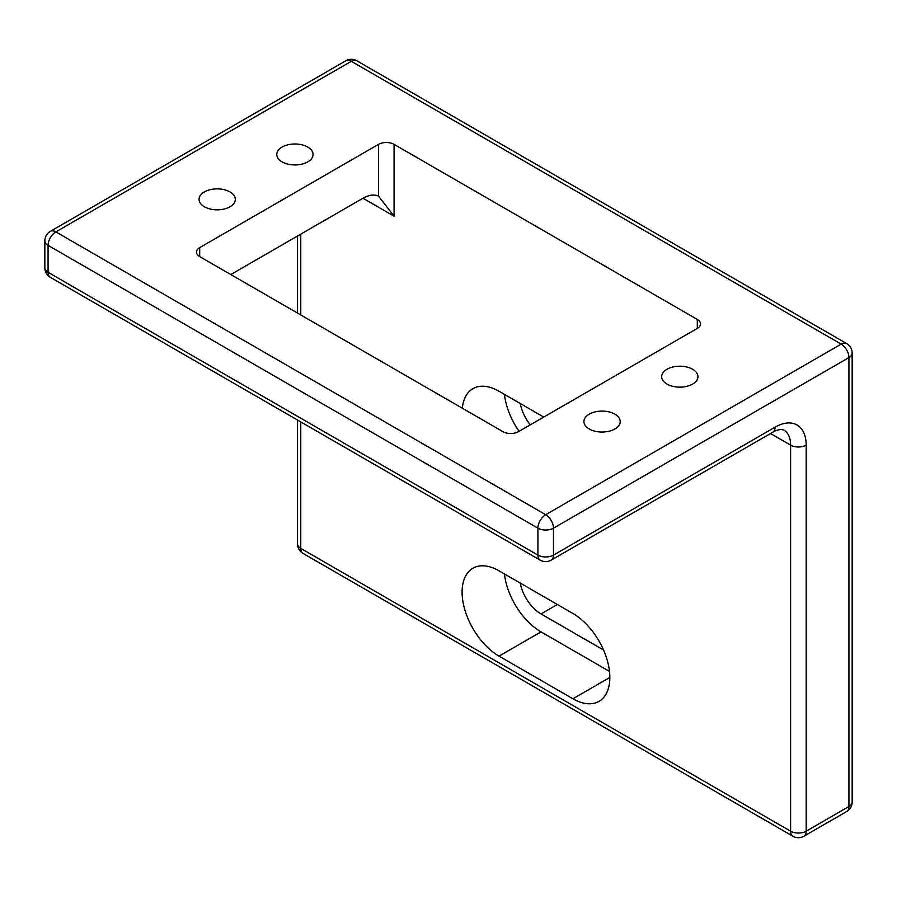 <?xml version="1.0" encoding="UTF-8"?>
<svg xmlns="http://www.w3.org/2000/svg" width="897" height="897" viewBox="0 0 897 897"><rect width="100%" height="100%" fill="white"/><g stroke="black" fill="none" stroke-linecap="round" stroke-linejoin="round"><path stroke-width="1.35" d="M543.75 417.071L499.035 391.26A52.228 30.15 -120 0 0 472.921 388.681A52.228 30.15 -120 0 0 462.314 408.213M697.305 319.433L394.075 144.361L394.075 216.188L378.523 196.118L378.523 144.361L199.695 247.617L199.695 256.587L502.925 431.659A10.999 6.346 180 0 0 518.477 431.659L697.305 328.414L697.305 319.433A10.999 6.346 180 0 1 700.535 323.929A10.999 6.346 180 0 1 697.305 328.414M499.035 656.122L572.903 698.763A52.228 30.15 -120 0 0 599.017 701.353A52.228 30.15 -120 0 0 607.022 659.497A52.228 30.15 -120 0 0 572.903 613.47L499.035 570.828A52.228 30.15 -120 0 0 472.921 568.238A52.228 30.15 -120 0 0 464.915 610.095A52.228 30.15 -120 0 0 499.035 656.122L541.026 631.88L609.489 671.404M394.075 216.188L362.971 198.237L230.787 274.549M557.16 604.387A30.24 17.458 -120 0 0 557.351 604.5L573.149 613.615M666.987 384.084A18.142 10.472 0 0 0 686.754 386.349A18.142 10.472 0 0 0 697.956 376.673A18.142 10.472 0 0 0 679.814 366.2A18.142 10.472 0 0 0 661.672 376.673A18.142 10.472 0 0 0 666.987 384.084M589.228 428.968A18.142 10.472 0 0 0 609.007 431.244A18.142 10.472 0 0 0 620.208 421.568A18.142 10.472 0 0 0 602.066 411.084A18.142 10.472 0 0 0 583.925 421.568A18.142 10.472 0 0 0 589.228 428.968M282.107 161.875A18.142 10.472 0 0 0 301.885 164.14A18.142 10.472 0 0 0 313.075 154.463A18.142 10.472 0 0 0 294.934 143.991A18.142 10.472 0 0 0 276.792 154.463A18.142 10.472 0 0 0 282.107 161.875M204.359 206.759A18.142 10.472 0 0 0 224.127 209.035A18.142 10.472 0 0 0 235.328 199.358A18.142 10.472 0 0 0 217.186 188.875A18.142 10.472 0 0 0 199.044 199.358A18.142 10.472 0 0 0 204.359 206.759M199.695 256.587A10.999 6.346 180 0 1 196.465 252.102A10.999 6.346 180 0 1 199.695 247.617M378.523 144.361A10.999 6.346 180 0 1 394.075 144.361M362.971 198.237A32.987 19.05 -60 0 1 378.523 196.118M520.249 403.504A30.24 17.458 -120 0 0 530.306 424.842M504.439 394.377A52.228 30.15 -120 0 0 519.083 431.311M520.249 583.072A30.24 17.458 -120 0 0 541.026 613.929L603.558 650.022M504.439 573.945A52.228 30.15 -120 0 0 541.026 631.88M300.764 234.151L300.764 314.948M300.764 421.915L300.764 548.381L790.616 831.194L790.616 445.136L770.512 433.52M537.92 528.176L48.068 245.363L48.068 272.307L537.92 555.108L537.92 528.176A10.999 6.346 120 0 1 545.69 514.71L841.151 344.123L351.31 61.321L55.849 231.897L545.69 514.71A10.999 6.346 60 0 1 553.471 528.176L553.471 555.108L775.064 427.174A43.987 25.396 -60 0 1 806.168 445.136L806.168 831.194L848.932 806.504L848.932 357.589L553.471 528.176A10.999 6.346 180 0 1 537.92 528.176M572.903 698.763L609.837 677.448M557.351 604.5L541.026 613.929M806.168 445.136A10.999 6.346 180 0 1 790.616 445.136A32.987 19.05 120 0 0 783.787 430.033L781.052 429.439C777.576 429.91 774.829 430.829 772.788 432.208A10.999 6.346 60 0 0 775.064 427.174M44.85 240.878A10.999 6.346 180 0 0 48.068 245.363A10.999 6.346 -60 0 1 55.849 231.897A10.999 6.346 60 0 0 50.344 231.359A10.999 10.999 0 0 0 44.85 240.878L44.85 267.811A10.999 10.999 0 0 0 50.344 277.341A10.999 6.346 -60 0 1 48.068 272.307A10.999 6.346 180 0 1 44.85 267.811M551.184 560.143A10.999 6.346 60 0 0 553.471 555.108A10.999 6.346 180 0 1 537.92 555.108A10.999 6.346 120 0 0 540.196 560.143A10.999 10.999 0 0 0 551.184 560.143L772.788 432.208M841.151 344.123A10.999 6.346 60 0 1 848.932 357.589A10.999 6.346 180 0 0 852.15 353.104A10.999 10.999 0 0 0 846.656 343.585A10.999 6.346 120 0 0 841.151 344.123M50.344 231.359L345.816 60.772A10.999 6.346 60 0 1 351.31 61.321A10.999 6.346 -60 0 1 356.804 60.772L846.656 343.585M852.15 802.019A10.999 6.346 180 0 1 848.932 806.504A10.999 6.346 -120 0 1 846.656 811.538A10.999 10.999 0 0 0 852.15 802.019L852.15 353.104M806.168 831.194A10.999 6.346 180 0 1 790.616 831.194A10.999 6.346 -60 0 0 792.892 836.228A10.999 10.999 0 0 0 803.891 836.228A10.999 6.346 -120 0 0 806.168 831.194M297.546 543.896A10.999 10.999 0 0 0 303.051 553.415A10.999 6.346 120 0 1 300.764 548.381A10.999 6.346 180 0 1 297.546 543.896L297.546 420.054M50.344 277.341L540.196 560.143M356.804 60.772A10.999 10.999 0 0 0 345.816 60.772M846.656 811.538L803.891 836.228M297.546 313.087L297.546 236.001M792.892 836.228L303.051 553.415"/></g></svg>
